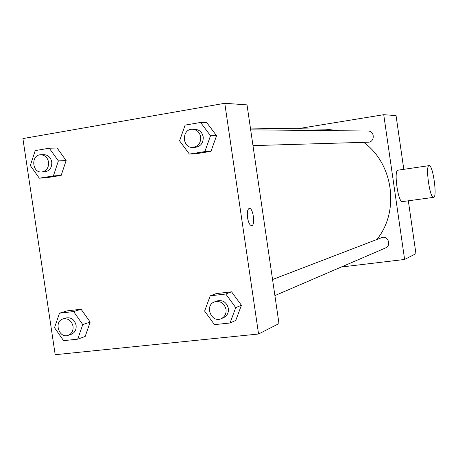 <?xml version="1.0" encoding="UTF-8"?>
<svg xmlns="http://www.w3.org/2000/svg" width="458" height="458" viewBox="0 0 458 458"><rect width="100%" height="100%" fill="white"/><g stroke="black" fill="none" stroke-linecap="round" stroke-linejoin="round"><path stroke-width="0.69" d="M297.528 128.761L383.735 114.695L396.05 115.582L403.796 169.334M408.33 200.804L415.944 253.675L404.609 259.457L341.262 267.025M272.556 279.529L382.533 237.324C388.527 236.265 391.258 245.826 385.567 247.955L274.897 295.587M250.681 129.854L368.072 131.028C374.925 130.816 374.976 142.289 368.129 142.209L252.982 145.615M383.735 114.695L404.609 259.457M250.423 128.08L325.798 129.167L338.886 130.736M363.698 142.341C393.365 163.666 399.845 211.012 377.06 239.271M402.427 201.612L402.37 201.617C398.116 202.905 393.502 169.964 397.968 170.187L429.112 165.636C425.144 165.332 429.804 198.583 433.554 197.364C437.573 197.661 432.913 164.416 429.112 165.636M247.028 104.888L278.991 323.583L258.564 334.008L55.189 354.71L22.9 138.579L224.775 103.29L247.028 104.888M67.149 310.862L81.112 309.242L90.174 322.083L85.171 336.487L90.174 322.083L81.112 309.242L67.149 310.862L59.488 313.186L73.601 311.56L82.766 324.573L77.711 339.16L63.588 340.655L54.525 327.699L59.488 313.186M206.747 122.624L216.56 135.717L210.966 151.352L195.663 153.808L210.966 151.352L216.56 135.717L206.747 122.624L200.587 122.469L210.52 135.745L204.863 151.592L189.383 154.083L179.57 140.864L185.118 125.103L200.587 122.469M224.775 103.29L258.564 334.008M57.101 148.02L66.135 160.552L61.177 175.391L47.277 177.618L61.177 175.391L66.135 160.552L57.101 148.02L49.252 148.209L58.389 160.907L53.386 175.941L39.336 178.196L30.308 165.55L35.22 150.596L49.252 148.209M216.21 293.607L231.576 291.826L241.418 305.263L235.773 320.417L241.418 305.263L231.576 291.826L216.21 293.607L210.222 295.811L225.777 294.013L235.738 307.644L230.031 322.999L214.464 324.648L204.623 311.085L210.222 295.811M247.526 217.63C246.936 212.226 247.532 209.14 249.318 208.373C253.148 207.548 255.57 225.731 251.619 225.657C249.793 225.336 248.431 222.657 247.526 217.63M249.318 208.373L249.318 208.379C253.108 207.548 255.558 225.513 251.671 225.651M221.237 318.682L223.613 317.657C227.179 315.837 228.771 312.768 228.387 308.457C226.607 302.177 222.783 299.681 216.915 300.969L214.504 301.896C204.211 305.412 211.396 323.359 221.237 318.682C224.821 316.85 226.424 313.764 226.04 309.431C224.248 303.116 220.401 300.603 214.504 301.896M225.777 294.013L231.576 291.826M235.738 307.644L241.418 305.263M230.031 322.999L235.773 320.417M68.231 335.325L71.293 334.26C74.872 332.697 76.475 329.714 76.097 325.312C74.562 319.581 71.225 317.131 66.078 317.961L62.986 318.934C53.5 321.505 59.059 338.909 68.231 335.325C71.82 333.75 73.429 330.75 73.051 326.325C71.511 320.566 68.15 318.104 62.986 318.934M73.601 311.56L81.112 309.242M82.766 324.573L90.174 322.083M77.711 339.16L85.171 336.487M192.738 147.396L195.268 147.321C200.77 146.44 203.415 142.988 203.209 136.953C202.173 132.259 199.442 129.706 195.011 129.299L192.475 129.276C181.528 128.755 181.82 148.14 192.738 147.396C198.257 146.514 200.919 143.039 200.707 136.971C199.671 132.248 196.923 129.683 192.475 129.276M210.52 135.745L216.56 135.717M204.863 151.592L210.966 151.352M189.383 154.083L195.663 153.808M41.684 171.996L44.895 171.796C49.733 170.863 52.023 167.594 51.76 162.006C50.718 157.357 48.096 154.913 43.894 154.667L40.676 154.775C30.783 154.724 31.865 173.015 41.684 171.996C46.544 171.057 48.84 167.777 48.577 162.155C47.529 157.483 44.895 155.022 40.676 154.775M58.389 160.907L66.135 160.552M53.386 175.941L61.177 175.391M39.336 178.196L47.277 177.618M433.554 197.364L402.37 201.617"/></g></svg>
